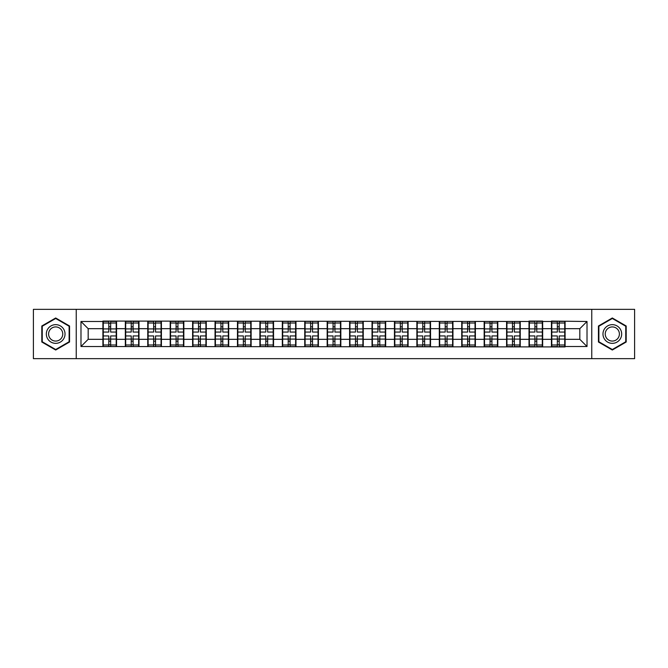 <?xml version="1.0" encoding="UTF-8"?>
<svg xmlns="http://www.w3.org/2000/svg" width="668" height="668" viewBox="0 0 668 668"><rect width="100%" height="100%" fill="white"/><g stroke="black" fill="none" stroke-linecap="round" stroke-linejoin="round"><path stroke-width="1" d="M591.756 358.658L634.6 358.658L634.6 309.342L591.756 309.342L591.756 358.658L76.244 358.658L76.244 309.342L33.4 309.342L33.4 358.658L76.244 358.658M591.756 309.342L76.244 309.342M579.824 339.319L579.824 328.681L565.095 328.681L565.095 339.319L579.824 339.319L587.013 346.508L587.013 321.492L551.434 321.066L551.434 328.681L542.666 328.681L542.666 339.319L551.434 339.319L551.434 328.681M587.013 346.508L565.095 346.508L565.095 346.934L80.987 346.508L80.987 321.492L102.905 321.492L102.905 328.681L88.176 328.681L88.176 339.319L102.905 339.319L102.905 328.681M551.434 321.492L542.666 321.492L542.666 321.066L529.006 321.066L529.006 321.492L102.905 321.066L102.905 321.492M551.434 339.319L551.434 346.508M542.666 339.319L542.666 346.508M542.666 321.492L542.666 328.681M520.238 339.319L529.006 339.319L529.006 328.681L520.238 328.681L520.238 346.508M529.006 339.319L529.006 346.508M529.006 321.492L529.006 328.681M520.238 321.492L520.238 328.681M497.81 339.319L506.586 339.319L506.586 328.681L497.81 328.681L497.81 346.508M506.586 339.319L506.586 346.508M506.586 321.492L506.586 328.681M497.81 321.492L497.81 328.681M475.391 339.319L484.158 339.319L484.158 328.681L475.391 328.681L475.391 346.508M484.158 339.319L484.158 346.508M484.158 321.492L484.158 328.681M475.391 321.492L475.391 328.681M452.962 339.319L461.73 339.319L461.73 328.681L452.962 328.681L452.962 346.508M461.73 339.319L461.73 346.508M461.73 321.492L461.73 328.681M452.962 321.492L452.962 328.681M430.534 339.319L439.302 339.319L439.302 328.681L430.534 328.681L430.534 346.508M439.302 339.319L439.302 346.508M439.302 321.492L439.302 328.681M430.534 321.492L430.534 328.681M408.106 339.319L416.874 339.319L416.874 328.681L408.106 328.681L408.106 346.508M416.874 339.319L416.874 346.508M416.874 321.492L416.874 328.681M408.106 321.492L408.106 328.681M385.678 339.319L394.454 339.319L394.454 328.681L385.678 328.681L385.678 346.508M394.454 339.319L394.454 346.508M394.454 321.492L394.454 328.681M385.678 321.492L385.678 328.681M363.258 339.319L372.026 339.319L372.026 328.681L363.258 328.681L363.258 346.508M372.026 339.319L372.026 346.508M372.026 321.492L372.026 328.681M363.258 321.492L363.258 328.681M340.83 339.319L349.598 339.319L349.598 328.681L340.83 328.681L340.83 346.508M349.598 339.319L349.598 346.508M349.598 321.492L349.598 328.681M340.83 321.492L340.83 328.681M318.402 339.319L327.17 339.319L327.17 328.681L318.402 328.681L318.402 346.508M327.17 339.319L327.17 346.508M327.17 321.492L327.17 328.681M318.402 321.492L318.402 328.681M295.974 339.319L304.742 339.319L304.742 328.681L295.974 328.681L295.974 346.508M304.742 339.319L304.742 346.508M304.742 321.492L304.742 328.681M295.974 321.492L295.974 328.681M273.546 339.319L282.322 339.319L282.322 328.681L273.546 328.681L273.546 346.508M282.322 339.319L282.322 346.508M282.322 321.492L282.322 328.681M273.546 321.492L273.546 328.681M251.126 339.319L259.894 339.319L259.894 328.681L251.126 328.681L251.126 346.508M259.894 339.319L259.894 346.508M259.894 321.492L259.894 328.681M251.126 321.492L251.126 328.681M228.698 339.319L237.466 339.319L237.466 328.681L228.698 328.681L228.698 346.508M237.466 339.319L237.466 346.508M237.466 321.492L237.466 328.681M228.698 321.492L228.698 328.681M206.27 339.319L215.038 339.319L215.038 328.681L206.27 328.681L206.27 346.508M215.038 339.319L215.038 346.508M215.038 321.492L215.038 328.681M206.27 321.492L206.27 328.681M183.842 339.319L192.609 339.319L192.609 328.681L183.842 328.681L183.842 346.508M192.609 339.319L192.609 346.508M192.609 321.492L192.609 328.681M183.842 321.492L183.842 328.681M161.414 339.319L170.19 339.319L170.19 328.681L161.414 328.681L161.414 346.508M170.19 339.319L170.19 346.508M170.19 321.492L170.19 328.681M161.414 321.492L161.414 328.681M138.994 339.319L147.762 339.319L147.762 328.681L138.994 328.681L138.994 346.508M147.762 339.319L147.762 346.508M147.762 321.492L147.762 328.681M138.994 321.492L138.994 328.681M116.566 339.319L125.333 339.319L125.333 328.681L116.566 328.681L116.566 346.508M125.333 339.319L125.333 346.508M125.333 321.492L125.333 328.681M116.566 321.492L116.566 328.681M102.905 339.319L102.905 346.508M88.176 339.319L80.987 346.508M80.987 321.492L88.176 328.681M565.095 339.319L565.095 346.508M565.095 321.492L565.095 328.681M587.013 321.492L579.824 328.681M55.686 317.985L41.808 325.992L41.808 342.008L55.686 350.015L69.555 342.008L69.555 325.992L55.686 317.985M598.445 342.008L612.314 350.015L626.192 342.008L626.192 325.992L612.314 317.985L598.445 325.992L598.445 342.008M103.264 328.906L108.8 328.906L108.8 321.425L103.264 321.425L103.264 335.937L108.8 335.937L108.8 339.094L110.671 339.085L110.671 335.937L116.207 335.937L116.207 321.425L110.671 321.425L110.671 323.003L116.207 323.003M108.8 326.819L110.671 326.819M110.671 323.22L108.8 323.22M103.264 332.063L108.8 332.063L108.8 328.906L110.671 328.915L110.671 332.063L116.207 332.063M103.264 323.003L108.8 323.003M108.8 344.78L110.671 344.78M108.8 341.181L110.671 341.181M103.264 346.575L108.8 346.575L108.8 344.997L103.264 344.997L103.264 346.575M103.264 335.937L103.264 339.094L108.8 339.094L108.8 344.997M103.264 339.094L103.264 344.997M116.207 335.937L116.207 346.575L110.671 346.575L110.671 344.997L116.207 344.997M116.207 339.094L110.671 339.094L110.671 344.997M116.207 328.906L110.671 328.906L110.671 323.003M125.693 328.906L131.229 328.906L131.229 321.425L125.693 321.425L125.693 335.937L131.229 335.937L131.229 339.094L133.099 339.085L133.099 335.937L138.635 335.937L138.635 321.425L133.099 321.425L133.099 323.003L138.635 323.003M131.229 326.819L133.099 326.819M133.099 323.22L131.229 323.22M125.693 332.063L131.229 332.063L131.229 328.906L133.099 328.915L133.099 332.063L138.635 332.063M125.693 323.003L131.229 323.003M131.229 344.78L133.099 344.78M131.229 341.181L133.099 341.181M125.693 346.575L131.229 346.575L131.229 344.997L125.693 344.997L125.693 346.575M125.693 335.937L125.693 339.094L131.229 339.094L131.229 344.997M125.693 339.094L125.693 344.997M138.635 335.937L138.635 346.575L133.099 346.575L133.099 344.997L138.635 344.997M138.635 339.094L133.099 339.094L133.099 344.997M138.635 328.906L133.099 328.906L133.099 323.003M148.121 328.906L153.657 328.906L153.657 321.425L148.121 321.425L148.121 335.937L153.657 335.937L153.657 339.094L155.527 339.085L155.527 335.937L161.055 335.937L161.055 321.425L155.527 321.425L155.527 323.003L161.055 323.003M153.657 326.819L155.527 326.819M155.527 323.22L153.657 323.22M148.121 332.063L153.657 332.063L153.657 328.906L155.527 328.915L155.527 332.063L161.055 332.063M148.121 323.003L153.657 323.003M153.657 344.78L155.527 344.78M153.657 341.181L155.527 341.181M148.121 346.575L153.657 346.575L153.657 344.997L148.121 344.997L148.121 346.575M148.121 335.937L148.121 339.094L153.657 339.094L153.657 344.997M148.121 339.094L148.121 344.997M161.055 335.937L161.055 346.575L155.527 346.575L155.527 344.997L161.055 344.997M161.055 339.094L155.527 339.094L155.527 344.997M161.055 328.906L155.527 328.906L155.527 323.003M170.549 328.906L176.085 328.906L176.085 321.425L170.549 321.425L170.549 335.937L176.085 335.937L176.085 339.094L177.947 339.085L177.947 335.937L183.483 335.937L183.483 321.425L177.947 321.425L177.947 323.003L183.483 323.003M176.085 326.819L177.947 326.819M177.947 323.22L176.085 323.22M170.549 332.063L176.085 332.063L176.085 328.906L177.947 328.915L177.947 332.063L183.483 332.063M170.549 323.003L176.085 323.003M176.085 344.78L177.947 344.78M176.085 341.181L177.947 341.181M170.549 346.575L176.085 346.575L176.085 344.997L170.549 344.997L170.549 346.575M170.549 335.937L170.549 339.094L176.085 339.094L176.085 344.997M170.549 339.094L170.549 344.997M183.483 335.937L183.483 346.575L177.947 346.575L177.947 344.997L183.483 344.997M183.483 339.094L177.947 339.094L177.947 344.997M183.483 328.906L177.947 328.906L177.947 323.003M192.968 328.906L198.505 328.906L198.505 321.425L192.968 321.425L192.968 335.937L198.505 335.937L198.505 339.094L200.375 339.085L200.375 335.937L205.911 335.937L205.911 321.425L200.375 321.425L200.375 323.003L205.911 323.003M198.505 326.819L200.375 326.819M200.375 323.22L198.505 323.22M192.968 332.063L198.505 332.063L198.505 328.906L200.375 328.915L200.375 332.063L205.911 332.063M192.968 323.003L198.505 323.003M198.505 344.78L200.375 344.78M198.505 341.181L200.375 341.181M192.968 346.575L198.505 346.575L198.505 344.997L192.968 344.997L192.968 346.575M192.968 335.937L192.968 339.094L198.505 339.094L198.505 344.997M192.968 339.094L192.968 344.997M205.911 335.937L205.911 346.575L200.375 346.575L200.375 344.997L205.911 344.997M205.911 339.094L200.375 339.094L200.375 344.997M205.911 328.906L200.375 328.906L200.375 323.003M215.397 328.906L220.933 328.906L220.933 321.425L215.397 321.425L215.397 335.937L220.933 335.937L220.933 339.094L222.803 339.085L222.803 335.937L228.339 335.937L228.339 321.425L222.803 321.425L222.803 323.003L228.339 323.003M220.933 326.819L222.803 326.819M222.803 323.22L220.933 323.22M215.397 332.063L220.933 332.063L220.933 328.906L222.803 328.915L222.803 332.063L228.339 332.063M215.397 323.003L220.933 323.003M220.933 344.78L222.803 344.78M220.933 341.181L222.803 341.181M215.397 346.575L220.933 346.575L220.933 344.997L215.397 344.997L215.397 346.575M215.397 335.937L215.397 339.094L220.933 339.094L220.933 344.997M215.397 339.094L215.397 344.997M228.339 335.937L228.339 346.575L222.803 346.575L222.803 344.997L228.339 344.997M228.339 339.094L222.803 339.094L222.803 344.997M228.339 328.906L222.803 328.906L222.803 323.003M63.777 329.324A9.344 9.344 0 0 0 51.01 325.909A9.344 9.344 0 0 0 47.587 338.676A9.344 9.344 0 0 0 60.354 342.091A9.344 9.344 0 0 0 63.777 329.324M61.807 330.46A7.072 7.072 0 0 0 52.146 327.871A7.072 7.072 0 0 0 49.557 337.54A7.072 7.072 0 0 0 59.218 340.129A7.072 7.072 0 0 0 61.807 330.46M55.686 349.523L42.243 341.757L42.243 326.243L55.686 318.477L69.121 326.243L69.121 341.757L55.686 349.523M620.413 329.324A9.344 9.344 0 0 0 607.646 325.909A9.344 9.344 0 0 0 604.223 338.676A9.344 9.344 0 0 0 616.99 342.091A9.344 9.344 0 0 0 620.413 329.324M618.443 330.46A7.072 7.072 0 0 0 608.782 327.871A7.072 7.072 0 0 0 606.193 337.54A7.072 7.072 0 0 0 615.854 340.129A7.072 7.072 0 0 0 618.443 330.46M612.314 349.523L598.879 341.757L598.879 326.243L612.314 318.477L625.757 326.243L625.757 341.757L612.314 349.523M237.825 328.906L243.361 328.906L243.361 321.425L237.825 321.425L237.825 335.937L243.361 335.937L243.361 339.094L245.231 339.085L245.231 335.937L250.767 335.937L250.767 321.425L245.231 321.425L245.231 323.003L250.767 323.003M243.361 326.819L245.231 326.819M245.231 323.22L243.361 323.22M237.825 332.063L243.361 332.063L243.361 328.906L245.231 328.915L245.231 332.063L250.767 332.063M237.825 323.003L243.361 323.003M243.361 344.78L245.231 344.78M243.361 341.181L245.231 341.181M237.825 346.575L243.361 346.575L243.361 344.997L237.825 344.997L237.825 346.575M237.825 335.937L237.825 339.094L243.361 339.094L243.361 344.997M237.825 339.094L237.825 344.997M250.767 335.937L250.767 346.575L245.231 346.575L245.231 344.997L250.767 344.997M250.767 339.094L245.231 339.094L245.231 344.997M250.767 328.906L245.231 328.906L245.231 323.003M260.253 328.906L265.789 328.906L265.789 321.425L260.253 321.425L260.253 335.937L265.789 335.937L265.789 339.094L267.659 339.085L267.659 335.937L273.187 335.937L273.187 321.425L267.659 321.425L267.659 323.003L273.187 323.003M265.789 326.819L267.659 326.819M267.659 323.22L265.789 323.22M260.253 332.063L265.789 332.063L265.789 328.906L267.659 328.915L267.659 332.063L273.187 332.063M260.253 323.003L265.789 323.003M265.789 344.78L267.659 344.78M265.789 341.181L267.659 341.181M260.253 346.575L265.789 346.575L265.789 344.997L260.253 344.997L260.253 346.575M260.253 335.937L260.253 339.094L265.789 339.094L265.789 344.997M260.253 339.094L260.253 344.997M273.187 335.937L273.187 346.575L267.659 346.575L267.659 344.997L273.187 344.997M273.187 339.094L267.659 339.094L267.659 344.997M273.187 328.906L267.659 328.906L267.659 323.003M282.681 328.906L288.209 328.906L288.209 321.425L282.681 321.425L282.681 335.937L288.209 335.937L288.209 339.094L290.079 339.085L290.079 335.937L295.615 335.937L295.615 321.425L290.079 321.425L290.079 323.003L295.615 323.003M288.209 326.819L290.079 326.819M290.079 323.22L288.209 323.22M282.681 332.063L288.209 332.063L288.209 328.906L290.079 328.915L290.079 332.063L295.615 332.063M282.681 323.003L288.209 323.003M288.209 344.78L290.079 344.78M288.209 341.181L290.079 341.181M282.681 346.575L288.209 346.575L288.209 344.997L282.681 344.997L282.681 346.575M282.681 335.937L282.681 339.094L288.209 339.094L288.209 344.997M282.681 339.094L282.681 344.997M295.615 335.937L295.615 346.575L290.079 346.575L290.079 344.997L295.615 344.997M295.615 339.094L290.079 339.094L290.079 344.997M295.615 328.906L290.079 328.906L290.079 323.003M305.101 328.906L310.637 328.906L310.637 321.425L305.101 321.425L305.101 335.937L310.637 335.937L310.637 339.094L312.507 339.085L312.507 335.937L318.043 335.937L318.043 321.425L312.507 321.425L312.507 323.003L318.043 323.003M310.637 326.819L312.507 326.819M312.507 323.22L310.637 323.22M305.101 332.063L310.637 332.063L310.637 328.906L312.507 328.915L312.507 332.063L318.043 332.063M305.101 323.003L310.637 323.003M310.637 344.78L312.507 344.78M310.637 341.181L312.507 341.181M305.101 346.575L310.637 346.575L310.637 344.997L305.101 344.997L305.101 346.575M305.101 335.937L305.101 339.094L310.637 339.094L310.637 344.997M305.101 339.094L305.101 344.997M318.043 335.937L318.043 346.575L312.507 346.575L312.507 344.997L318.043 344.997M318.043 339.094L312.507 339.094L312.507 344.997M318.043 328.906L312.507 328.906L312.507 323.003M327.529 328.906L333.065 328.906L333.065 321.425L327.529 321.425L327.529 335.937L333.065 335.937L333.065 339.094L334.935 339.085L334.935 335.937L340.471 335.937L340.471 321.425L334.935 321.425L334.935 323.003L340.471 323.003M333.065 326.819L334.935 326.819M334.935 323.22L333.065 323.22M327.529 332.063L333.065 332.063L333.065 328.906L334.935 328.915L334.935 332.063L340.471 332.063M327.529 323.003L333.065 323.003M333.065 344.78L334.935 344.78M333.065 341.181L334.935 341.181M327.529 346.575L333.065 346.575L333.065 344.997L327.529 344.997L327.529 346.575M327.529 335.937L327.529 339.094L333.065 339.094L333.065 344.997M327.529 339.094L327.529 344.997M340.471 335.937L340.471 346.575L334.935 346.575L334.935 344.997L340.471 344.997M340.471 339.094L334.935 339.094L334.935 344.997M340.471 328.906L334.935 328.906L334.935 323.003M349.957 328.906L355.493 328.906L355.493 321.425L349.957 321.425L349.957 335.937L355.493 335.937L355.493 339.094L357.363 339.085L357.363 335.937L362.899 335.937L362.899 321.425L357.363 321.425L357.363 323.003L362.899 323.003M355.493 326.819L357.363 326.819M357.363 323.22L355.493 323.22M349.957 332.063L355.493 332.063L355.493 328.906L357.363 328.915L357.363 332.063L362.899 332.063M349.957 323.003L355.493 323.003M355.493 344.78L357.363 344.78M355.493 341.181L357.363 341.181M349.957 346.575L355.493 346.575L355.493 344.997L349.957 344.997L349.957 346.575M349.957 335.937L349.957 339.094L355.493 339.094L355.493 344.997M349.957 339.094L349.957 344.997M362.899 335.937L362.899 346.575L357.363 346.575L357.363 344.997L362.899 344.997M362.899 339.094L357.363 339.094L357.363 344.997M362.899 328.906L357.363 328.906L357.363 323.003M372.385 328.906L377.921 328.906L377.921 321.425L372.385 321.425L372.385 335.937L377.921 335.937L377.921 339.094L379.791 339.085L379.791 335.937L385.319 335.937L385.319 321.425L379.791 321.425L379.791 323.003L385.319 323.003M377.921 326.819L379.791 326.819M379.791 323.22L377.921 323.22M372.385 332.063L377.921 332.063L377.921 328.906L379.791 328.915L379.791 332.063L385.319 332.063M372.385 323.003L377.921 323.003M377.921 344.78L379.791 344.78M377.921 341.181L379.791 341.181M372.385 346.575L377.921 346.575L377.921 344.997L372.385 344.997L372.385 346.575M372.385 335.937L372.385 339.094L377.921 339.094L377.921 344.997M372.385 339.094L372.385 344.997M385.319 335.937L385.319 346.575L379.791 346.575L379.791 344.997L385.319 344.997M385.319 339.094L379.791 339.094L379.791 344.997M385.319 328.906L379.791 328.906L379.791 323.003M394.813 328.906L400.341 328.906L400.341 321.425L394.813 321.425L394.813 335.937L400.341 335.937L400.341 339.094L402.211 339.085L402.211 335.937L407.747 335.937L407.747 321.425L402.211 321.425L402.211 323.003L407.747 323.003M400.341 326.819L402.211 326.819M402.211 323.22L400.341 323.22M394.813 332.063L400.341 332.063L400.341 328.906L402.211 328.915L402.211 332.063L407.747 332.063M394.813 323.003L400.341 323.003M400.341 344.78L402.211 344.78M400.341 341.181L402.211 341.181M394.813 346.575L400.341 346.575L400.341 344.997L394.813 344.997L394.813 346.575M394.813 335.937L394.813 339.094L400.341 339.094L400.341 344.997M394.813 339.094L394.813 344.997M407.747 335.937L407.747 346.575L402.211 346.575L402.211 344.997L407.747 344.997M407.747 339.094L402.211 339.094L402.211 344.997M407.747 328.906L402.211 328.906L402.211 323.003M417.233 328.906L422.769 328.906L422.769 321.425L417.233 321.425L417.233 335.937L422.769 335.937L422.769 339.094L424.639 339.085L424.639 335.937L430.175 335.937L430.175 321.425L424.639 321.425L424.639 323.003L430.175 323.003M422.769 326.819L424.639 326.819M424.639 323.22L422.769 323.22M417.233 332.063L422.769 332.063L422.769 328.906L424.639 328.915L424.639 332.063L430.175 332.063M417.233 323.003L422.769 323.003M422.769 344.78L424.639 344.78M422.769 341.181L424.639 341.181M417.233 346.575L422.769 346.575L422.769 344.997L417.233 344.997L417.233 346.575M417.233 335.937L417.233 339.094L422.769 339.094L422.769 344.997M417.233 339.094L417.233 344.997M430.175 335.937L430.175 346.575L424.639 346.575L424.639 344.997L430.175 344.997M430.175 339.094L424.639 339.094L424.639 344.997M430.175 328.906L424.639 328.906L424.639 323.003M439.661 328.906L445.197 328.906L445.197 321.425L439.661 321.425L439.661 335.937L445.197 335.937L445.197 339.094L447.067 339.085L447.067 335.937L452.603 335.937L452.603 321.425L447.067 321.425L447.067 323.003L452.603 323.003M445.197 326.819L447.067 326.819M447.067 323.22L445.197 323.22M439.661 332.063L445.197 332.063L445.197 328.906L447.067 328.915L447.067 332.063L452.603 332.063M439.661 323.003L445.197 323.003M445.197 344.78L447.067 344.78M445.197 341.181L447.067 341.181M439.661 346.575L445.197 346.575L445.197 344.997L439.661 344.997L439.661 346.575M439.661 335.937L439.661 339.094L445.197 339.094L445.197 344.997M439.661 339.094L439.661 344.997M452.603 335.937L452.603 346.575L447.067 346.575L447.067 344.997L452.603 344.997M452.603 339.094L447.067 339.094L447.067 344.997M452.603 328.906L447.067 328.906L447.067 323.003M462.089 328.906L467.625 328.906L467.625 321.425L462.089 321.425L462.089 335.937L467.625 335.937L467.625 339.094L469.495 339.085L469.495 335.937L475.031 335.937L475.031 321.425L469.495 321.425L469.495 323.003L475.031 323.003M467.625 326.819L469.495 326.819M469.495 323.22L467.625 323.22M462.089 332.063L467.625 332.063L467.625 328.906L469.495 328.915L469.495 332.063L475.031 332.063M462.089 323.003L467.625 323.003M467.625 344.78L469.495 344.78M467.625 341.181L469.495 341.181M462.089 346.575L467.625 346.575L467.625 344.997L462.089 344.997L462.089 346.575M462.089 335.937L462.089 339.094L467.625 339.094L467.625 344.997M462.089 339.094L462.089 344.997M475.031 335.937L475.031 346.575L469.495 346.575L469.495 344.997L475.031 344.997M475.031 339.094L469.495 339.094L469.495 344.997M475.031 328.906L469.495 328.906L469.495 323.003M484.517 328.906L490.053 328.906L490.053 321.425L484.517 321.425L484.517 335.937L490.053 335.937L490.053 339.094L491.915 339.085L491.915 335.937L497.451 335.937L497.451 321.425L491.915 321.425L491.915 323.003L497.451 323.003M490.053 326.819L491.915 326.819M491.915 323.22L490.053 323.22M484.517 332.063L490.053 332.063L490.053 328.906L491.915 328.915L491.915 332.063L497.451 332.063M484.517 323.003L490.053 323.003M490.053 344.78L491.915 344.78M490.053 341.181L491.915 341.181M484.517 346.575L490.053 346.575L490.053 344.997L484.517 344.997L484.517 346.575M484.517 335.937L484.517 339.094L490.053 339.094L490.053 344.997M484.517 339.094L484.517 344.997M497.451 335.937L497.451 346.575L491.915 346.575L491.915 344.997L497.451 344.997M497.451 339.094L491.915 339.094L491.915 344.997M497.451 328.906L491.915 328.906L491.915 323.003M506.945 328.906L512.473 328.906L512.473 321.425L506.945 321.425L506.945 335.937L512.473 335.937L512.473 339.094L514.343 339.085L514.343 335.937L519.879 335.937L519.879 321.425L514.343 321.425L514.343 323.003L519.879 323.003M512.473 326.819L514.343 326.819M514.343 323.22L512.473 323.22M506.945 332.063L512.473 332.063L512.473 328.906L514.343 328.915L514.343 332.063L519.879 332.063M506.945 323.003L512.473 323.003M512.473 344.78L514.343 344.78M512.473 341.181L514.343 341.181M506.945 346.575L512.473 346.575L512.473 344.997L506.945 344.997L506.945 346.575M506.945 335.937L506.945 339.094L512.473 339.094L512.473 344.997M506.945 339.094L506.945 344.997M519.879 335.937L519.879 346.575L514.343 346.575L514.343 344.997L519.879 344.997M519.879 339.094L514.343 339.094L514.343 344.997M519.879 328.906L514.343 328.906L514.343 323.003M529.365 328.906L534.901 328.906L534.901 321.425L529.365 321.425L529.365 335.937L534.901 335.937L534.901 339.094L536.771 339.085L536.771 335.937L542.307 335.937L542.307 321.425L536.771 321.425L536.771 323.003L542.307 323.003M534.901 326.819L536.771 326.819M536.771 323.22L534.901 323.22M529.365 332.063L534.901 332.063L534.901 328.906L536.771 328.915L536.771 332.063L542.307 332.063M529.365 323.003L534.901 323.003M534.901 344.78L536.771 344.78M534.901 341.181L536.771 341.181M529.365 346.575L534.901 346.575L534.901 344.997L529.365 344.997L529.365 346.575M529.365 335.937L529.365 339.094L534.901 339.094L534.901 344.997M529.365 339.094L529.365 344.997M542.307 335.937L542.307 346.575L536.771 346.575L536.771 344.997L542.307 344.997M542.307 339.094L536.771 339.094L536.771 344.997M542.307 328.906L536.771 328.906L536.771 323.003M551.793 328.906L557.329 328.906L557.329 321.425L551.793 321.425L551.793 335.937L557.329 335.937L557.329 339.094L559.2 339.085L559.2 335.937L564.736 335.937L564.736 321.425L559.2 321.425L559.2 323.003L564.736 323.003M557.329 326.819L559.2 326.819M559.2 323.22L557.329 323.22M551.793 332.063L557.329 332.063L557.329 328.906L559.2 328.915L559.2 332.063L564.736 332.063M551.793 323.003L557.329 323.003M557.329 344.78L559.2 344.78M557.329 341.181L559.2 341.181M551.793 346.575L557.329 346.575L557.329 344.997L551.793 344.997L551.793 346.575M551.793 335.937L551.793 339.094L557.329 339.094L557.329 344.997M551.793 339.094L551.793 344.997M564.736 335.937L564.736 346.575L559.2 346.575L559.2 344.997L564.736 344.997M564.736 339.094L559.2 339.094L559.2 344.997M564.736 328.906L559.2 328.906L559.2 323.003"/></g></svg>
